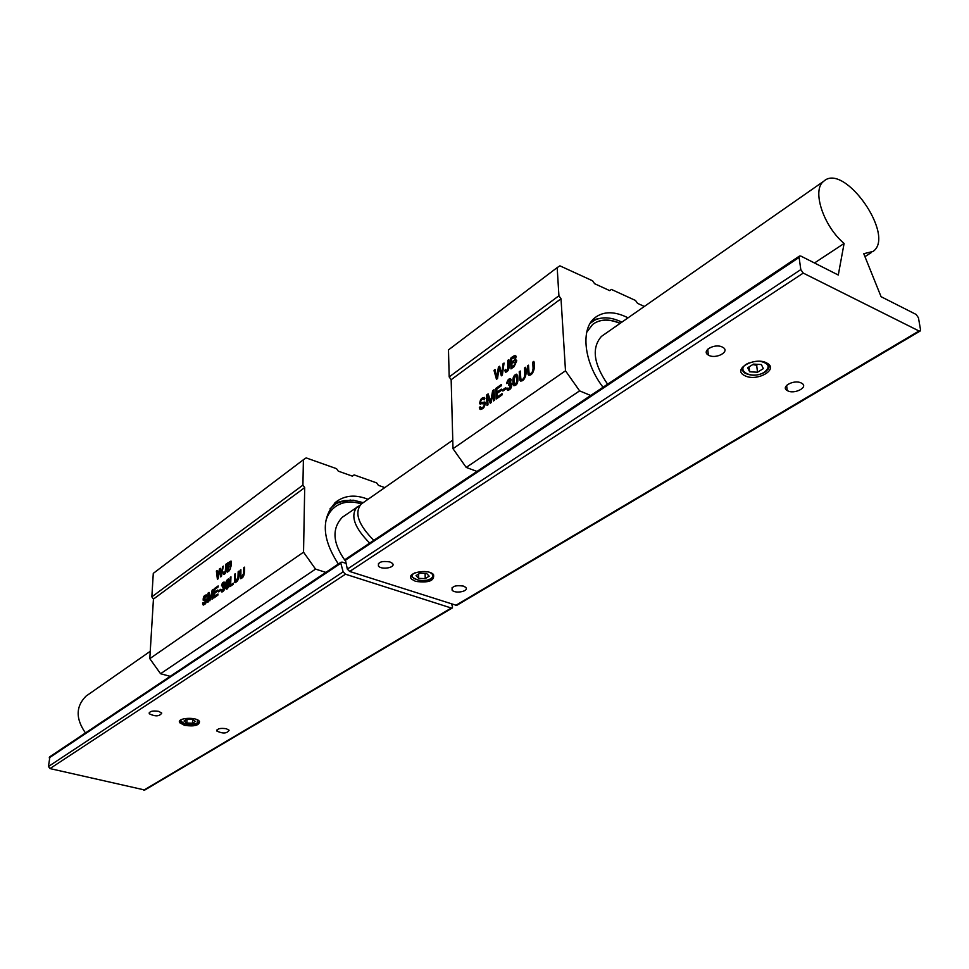 <?xml version="1.0" encoding="UTF-8"?>
<svg xmlns="http://www.w3.org/2000/svg" width="969" height="969" viewBox="0 0 969 969"><rect width="100%" height="100%" fill="white"/><g stroke="black" fill="none" stroke-linecap="round" stroke-linejoin="round"><path stroke-width="1.45" d="M240.893 569.748L240.893 577.233C242.359 577.742 243.267 576.373 243.619 573.115L243.8 567.677L244.551 567.156C244.842 574.762 243.413 578.505 240.276 578.396L240.155 570.281L240.893 569.748M230.646 565L231.361 565.266L229.435 570.656L227.352 572.158L227.727 562.904L231.252 561.269L231.119 565.036M235.285 573.745L235.285 581.206C236.739 581.703 237.635 580.334 237.974 577.1L238.18 571.686L238.919 571.153C239.198 578.735 237.78 582.466 234.668 582.369L234.559 574.266L235.285 573.745M223.887 585.991L224.578 586.209C224.893 589.54 223.924 591.429 221.695 591.902L221.235 590.387L221.901 589.758L222.155 590.799L223.912 587.093L222.628 587.505L223.875 583.241L221.477 585.857C222.192 582.853 223.185 581.679 224.457 582.321L224.36 586.015M219.781 569.724L218.134 578.759L217.407 579.28L216.39 571.104L217.104 570.584L217.807 577.742L219.418 568.912L220.278 568.294L221.138 575.356L223.306 566.102L221.429 576.398L220.738 576.894L219.781 569.724L220.896 576.785M217.928 594.033L217.88 595.136L213.858 597.97L214.258 588.692L218.146 585.93L218.11 587.02L214.924 589.285L214.803 592.12L217.783 590.012L217.734 591.102L214.755 593.21L214.609 596.371L217.928 594.033M303.394 459.742L153.284 573.369L151.842 596.843L153.441 599.096L304.702 487.637L302.922 485.118L303.394 459.742L306.156 457.901L336.534 468.669L338.29 471.152L352.365 476.13L354.121 474.907L376.675 482.901L378.407 485.336L384.79 487.601M153.441 599.096L149.795 658.654L160.551 673.721L315.543 569.106L303.539 552.185L149.795 658.654M303.539 552.185L304.702 487.637M208.626 594.021L208.274 601.906L207.596 602.379L208.008 593.137L209.074 592.386L210.237 599.23L212.15 590.194L213.107 589.515L212.695 598.794L212.005 599.266L212.356 591.514L209.813 600.816L208.626 594.021L209.97 600.707M233.359 583.156L233.311 584.259L229.859 586.693L230.234 577.33L230.961 576.821L230.634 585.07L233.359 583.156M206.118 597.086L205.912 596.129L203.744 599.084L206.53 599.133C206.53 603.021 205.331 604.886 202.909 604.729L202.569 603.057L203.236 602.488L203.466 603.578C205.174 603.602 206.009 602.512 205.961 600.32L203.175 600.223C203.078 596.771 204.193 595.051 206.506 595.075L206.118 597.086M220.738 589.285L220.69 590.436L218.643 591.889L218.691 590.739L220.738 589.285M228.284 578.977L228.696 579.292C230.162 581.339 227.981 591.405 225.947 588.704L225.934 588.68C225.111 583.653 225.898 580.419 228.284 578.977L228.381 579.014M226.589 563.728C226.782 570.777 225.789 574.302 223.609 574.314L223.33 572.497L223.984 571.88L224.142 573.139L225.183 572.594L225.862 564.249L226.589 563.728M344.952 560.312C332.633 542.906 331.761 528.553 342.323 517.24L359.899 505.321M335.649 506.472C342.953 501.591 351.529 500.755 361.389 503.941M325.475 522.352C327.062 515.92 330.126 510.869 334.668 507.211C342.118 501.615 351.069 500.501 361.51 503.856M330.041 508.749L336.413 503.48L344.201 500.585L353.479 500.222L363.218 502.657M334.68 503.056L350.705 500.04M368.038 499.301C355.647 494.372 345 495.22 336.11 501.833C320.981 517.749 321.732 538.485 338.363 564.031M325.85 572.388L315.543 569.106M151.842 596.843L302.922 485.118M160.551 673.721L170.229 676.326M207.911 595.414L206.906 595.681M205.828 596.008L205.162 596.238M214.04 597.837L214.258 588.692M214.44 588.74L218.146 586.112M217.771 590.194L214.803 592.12M217.916 594.227L214.609 596.371M207.778 602.258L208.008 593.137M208.19 593.185L209.098 592.543M212.15 590.194L210.237 599.23M212.332 590.242L213.095 589.697M212.199 599.145L212.356 591.514M217.565 579.171L216.39 571.104M219.418 568.912L217.807 577.742M219.6 568.973L220.302 568.464M222.579 566.623L221.138 575.356M230.053 586.56L230.234 577.33M233.347 583.338L230.634 585.07M222.034 592.071L221.235 590.387M222.482 590.993L223.742 586.923M222.834 587.275L222.737 586.439M222.918 586.499L223.754 583.12M221.683 585.773L224.19 582.078M203.405 605.056L202.569 603.057M203.841 603.808L205.828 600.199M203.647 600.514L203.357 600.271C202.993 597.558 203.95 595.741 206.227 594.833M206.288 596.94L205.779 595.996M203.999 599.217L206.227 598.878M235.649 581.436L238.156 577.161L238.18 571.686M235.164 582.708L234.559 574.266M218.824 591.756L218.691 590.739M218.873 590.787L220.726 589.479M230.561 562.262L228.478 566.32L230.634 562.347L228.405 563.473L228.296 566.259M229.98 569.166L228.127 570.547L230.404 568.609L230.695 566.199L228.248 567.362L228.127 570.547M230.162 569.227L230.574 566.078M227.545 572.025L227.727 562.904M227.909 562.953L231.01 561.039M226.843 587.941L228.163 586.56L227.994 580.104M226.71 581.376L226.492 587.711L227.981 586.511L228.175 580.286L226.71 581.376M226.419 589.019L226.128 588.752C225.292 583.786 226.056 580.552 228.418 579.026M241.269 577.476L243.788 573.163L243.8 567.677M240.784 578.747L240.155 570.281M223.948 574.508L223.33 572.497M224.396 573.273L225.183 572.594M225.365 572.655L225.862 564.249M192.468 723.213L195.326 721.433L192.54 719.458L186.884 719.277L184.037 721.057L186.835 723.031L192.468 723.213L192.637 719.531M187.017 719.277L186.835 723.031M184.51 725.345C194.357 726.702 199.36 725.418 199.505 721.493C196.852 716.515 176.176 717.835 179.737 722.741L184.51 725.345M226.298 728.724L229.12 730.238C227.025 733.569 222.967 733.86 216.935 731.111C217.044 728.688 220.157 727.889 226.298 728.724M158.686 711.367C152.508 710.495 149.359 711.294 149.238 713.753C155.319 716.721 159.497 716.491 161.762 713.075L158.686 711.367M452.232 608.023L144.817 790.014L49.976 768.587L48.462 766.479L49.916 756.68M85.466 732.939C75.558 718.719 75.739 706.437 86.035 696.117L87.525 695.064M451.663 604.184L452.523 606.885L452.329 607.975L451.3 608.023L345.485 574.205L343.135 571.867L340.834 563.255L341.052 562.226L342.263 562.153L345.739 563.28M369.71 543.088C354.351 527.657 350.148 515.605 357.113 506.92M920.053 331.095L456.653 605.419L349.676 571.456L347.314 569.106L345.303 559.392M919.024 330.986L920.162 331.035L920.502 329.569L918.442 317.759L916.141 314.453L881.075 296.696L863.767 253.708L873.033 251.443C895.95 235.915 844.265 162.114 823.783 181.215C811.574 189.718 823.129 225.825 844.096 243.461L838.282 275.026L800.854 256.082L799.473 256.046L799.11 257.439L800.806 269.612L803.253 273.101L919.024 330.986L455.624 605.455M745.185 375.863C757.104 381.822 778.931 369.419 767.133 363.218C755.868 356.204 732.007 368.862 744.071 375.294L745.185 375.863M722.159 346.987C714.444 343.111 700.914 351.105 708.363 355.066C715.485 359.693 730.747 351.577 722.801 347.314L722.159 346.987M801.097 382.925L801.642 383.203C809.151 387.164 793.95 394.855 787.264 390.555C780.19 386.861 793.829 379.279 801.097 382.925M463.4 586.075L465.617 587.299C469.771 591.054 455.612 594.142 452.148 590.254C451.469 586.402 455.224 585.01 463.4 586.075M389.829 561.899C381.532 560.748 377.753 562.165 378.479 566.15C382.004 570.317 396.551 567.337 392.324 563.304L389.829 561.899M415.531 581.352C428.71 583.108 434.706 580.843 433.506 574.544C427.826 568.161 405.078 573.054 411.68 579.196L415.531 581.352M753.494 364.114L747.656 367.772L749.691 371.817L757.516 372.217L763.354 368.595L761.368 364.538L753.494 364.114M757.516 372.217L756.668 365.277L752.792 364.562M749.098 366.876L749.691 371.817M757.661 364.332L756.668 365.277M844.096 243.461L814.493 262.974M373.816 540.351C358.397 524.883 354.169 512.807 361.11 504.134L362.273 503.323M419.989 573.163L416.04 575.634L418.656 578.372L425.209 578.638L429.17 576.18L426.566 573.43L419.989 573.163M418.596 574.036L418.656 578.372M425.209 578.638L425.112 573.369M510.312 383.143L511.765 383.797C511.898 387.648 510.506 389.829 507.586 390.35L506.702 388.739L507.804 388.363C509.597 389.429 510.59 388.254 510.772 384.826L508.531 385.153L510.215 380.393C509.113 379.424 508.228 380.32 507.562 383.106L506.569 383.567C507.744 379.315 509.27 377.946 511.184 379.485L510.312 383.143L511.269 383.143M528.493 365.192L529.05 373.138C531.266 374.313 532.611 372.714 533.083 368.341L532.756 362.152L533.846 361.376C536.22 368.571 531.472 378.043 528.044 374.3L527.402 365.967L528.493 365.192M505.806 387.624L505.866 388.932L502.875 391.052L502.814 389.744L505.806 387.624M499.047 367.978L497.533 378.552L496.467 379.303L493.984 370.34L495.038 369.577L496.915 377.474L498.393 367.154L499.641 366.246L501.76 373.998L503.008 363.811L504.05 363.06L502.342 375.1L501.336 375.827L499.047 367.978L501.482 375.718M508.846 359.596C509.948 367.481 508.822 371.696 505.455 372.229L504.825 370.243L505.757 369.395L505.939 370.437L507.695 369.916L507.792 360.359L508.846 359.596M565.496 370.8L452.995 448.708L466.21 467.421L579.607 390.87L565.496 370.8L561.015 298.767L558.919 295.775L557.175 267.601L559.912 265.845L592.568 280.792L594.615 283.711L609.695 290.615L611.403 289.428L635.519 300.463L637.529 303.333L644.349 306.458M557.175 267.601L448.477 349.894L449.192 376.929L451.154 379.715L561.015 298.767M451.154 379.715L452.995 448.708M520.292 371.03L520.837 378.964C523.03 380.114 524.362 378.516 524.823 374.179L524.52 368.014L525.598 367.251C527.899 374.422 523.272 383.772 519.844 380.139L519.214 371.781L520.292 371.03M516.32 374.167L517.652 375.512C518.524 382.161 517.24 385.553 513.788 385.686L513.231 384.741C512.189 378.94 513.219 375.415 516.32 374.167L516.828 374.288M515.266 360.032L516.768 360.734L514.042 366.718L510.99 368.898L510.518 358.385C513.497 355.696 515.375 355.005 516.162 356.326L515.266 360.032L516.259 360.068M502.003 393.656L502.063 394.916L496.164 399.071L495.728 388.496L501.421 384.439L501.482 385.686L496.818 388.993L496.952 392.239L501.324 389.138L501.373 390.386L497 393.475L497.158 397.084L502.003 393.656M484.125 399.882L483.991 399.289C481.981 398.804 480.818 399.858 480.527 402.45L485.36 402.644C484.779 407.501 482.937 409.645 479.825 409.051L479.34 407.452L480.297 406.653L480.454 407.368C482.586 408.167 483.906 407.004 484.452 403.867L479.619 403.613C480.297 398.804 482.065 396.987 484.936 398.174L484.125 399.882M487.649 395.849L487.988 404.824L486.995 405.526L486.595 394.989L488.146 393.886L490.714 401.336L492.652 390.689L494.045 389.695L494.456 400.27L493.463 400.972L493.112 392.118L491.174 402.571L490.253 403.237L487.649 395.849L490.387 403.14M483.495 408.082L485.493 403.31M607.599 384.196C593.549 363.763 591.49 347.835 601.41 336.425L602.936 335.359M593.525 323.791C600.695 319.067 609.537 318.946 620.051 323.416M586.705 332.258L592.58 324.506C599.859 318.983 609.065 318.583 620.221 323.295M590.157 323.331L594.784 320.145C602.476 316.536 611.512 317.19 621.88 322.132M592.774 319.806L602.246 317.989M628.057 317.82C614.758 311.17 603.772 311.097 595.087 317.59C580.286 328.661 583.786 362.333 603.045 387.249M590.715 395.485L579.607 390.87M449.192 376.929L558.919 295.775M466.21 467.421L477.002 471.431M521.431 379.606C523.72 379.642 524.919 377.862 525.016 374.264L524.52 368.014M524.713 368.099L525.61 367.469M520.704 381.12L519.214 371.781M519.42 371.866L520.305 371.236M505.455 372.229L504.825 370.243M505.019 370.328L505.782 369.637M506.363 370.885L507.695 369.916M507.901 370.001L507.792 360.359M507.986 360.432L508.858 359.814M514.866 384.632L516.925 382.828L516.186 375.572M514.151 377.244L514.188 383.894L516.731 382.743L516.659 376.251L514.151 377.244M513.788 385.686L513.425 384.826C512.395 379.024 513.425 375.487 516.513 374.24M496.612 379.206L493.984 370.34M494.178 370.424L495.086 369.77M498.393 367.154L496.915 377.474M498.587 367.227L499.701 366.427M503.008 363.811L501.76 373.998M503.202 363.896L504.013 363.302M514.709 364.901L511.995 366.9L515.302 364.174L515.702 361.764L511.826 363.278L511.995 366.9M514.902 364.986L515.411 361.34M514.914 357.028L515.351 357.488C515.992 358.772 514.866 360.311 511.971 362.115L511.777 362.031C514.66 360.226 515.799 358.687 515.157 357.404L511.632 358.857L511.777 362.031M511.184 368.765L510.518 358.385M510.711 358.469L515.617 355.587M503.056 390.919L502.814 389.744M503.008 389.829L505.818 387.83M496.346 398.937L495.728 388.496M495.934 388.569L501.433 384.657M501.324 389.356L496.952 392.239M502.015 393.874L497.158 397.084M529.655 373.804C531.981 373.828 533.18 372.035 533.277 368.426L532.756 362.152M532.962 362.236L533.858 361.594M528.929 375.318L527.402 365.967M527.608 366.04L528.505 365.41M480.442 409.475L479.34 407.452M479.534 407.525L480.333 406.871M481.06 407.985C483.349 407.719 484.548 406.374 484.645 403.952L484.209 403.552M480.309 404.291L479.812 403.698C479.8 400.185 481.302 398.089 484.33 397.411M484.294 399.749L483.64 398.816M480.915 402.789L484.839 401.99M507.744 390.41L506.702 388.739M506.896 388.823L507.72 388.084M508.459 389.126L510.966 384.911L510.372 384.305M508.749 384.935L508.592 383.93M508.786 384.003L510.409 380.478L509.912 379.993M506.787 383.47L510.627 378.758M487.177 405.393L486.595 394.989M486.789 395.061L488.206 394.056M492.652 390.689L490.714 401.336M492.846 390.761L494.045 389.913M493.645 400.839L493.112 392.118M182.111 719.277C175.97 722.753 191.886 726.835 197.252 723.189L197.41 719.858M199.36 721.287L197.833 723.092C182.693 726.362 188.507 723.649 184.934 723.988L180.028 720.548M451.3 608.023L143.763 790.183M340.834 563.255L49.213 757.855M48.462 766.479L343.135 571.867M345.485 574.205L49.976 768.587M803.253 273.101L349.676 571.456M347.314 569.106L800.806 269.612M799.11 257.439L344.988 560.482M749.085 362.891C733.048 369.359 751.556 380.454 764.347 372.193C770.416 367.13 769.12 363.52 760.471 361.352M769.204 364.889L768.55 368.753L764.965 372.181C757.625 376.008 750.721 376.19 744.24 372.75L741.321 369.019M769.483 365.24L769.216 367.106M414.889 572.861C405.405 577.585 422.968 583.847 430.842 578.602C433.773 576.507 433.555 574.508 430.212 572.618M431.459 578.541C425.536 581.981 419.08 581.497 412.079 577.076L411.195 575.513M334.656 503.081L344.201 500.585M179.737 722.741L179.846 720.766M216.935 731.111L216.983 729.887M149.238 713.753L149.311 712.506M86.035 696.117L150.243 651.301M49.794 756.765L341.052 562.226M345.206 559.452L799.473 256.046M708.363 355.066L707.733 349.203M864.966 256.652L871.506 252.437M361.11 504.134L452.765 440.156M601.41 336.425L823.783 181.215M787.264 390.555L786.586 385.383M378.479 566.15L378.479 563.401M452.148 590.254L452.087 587.674M591.938 320.775L594.784 320.145"/></g></svg>
